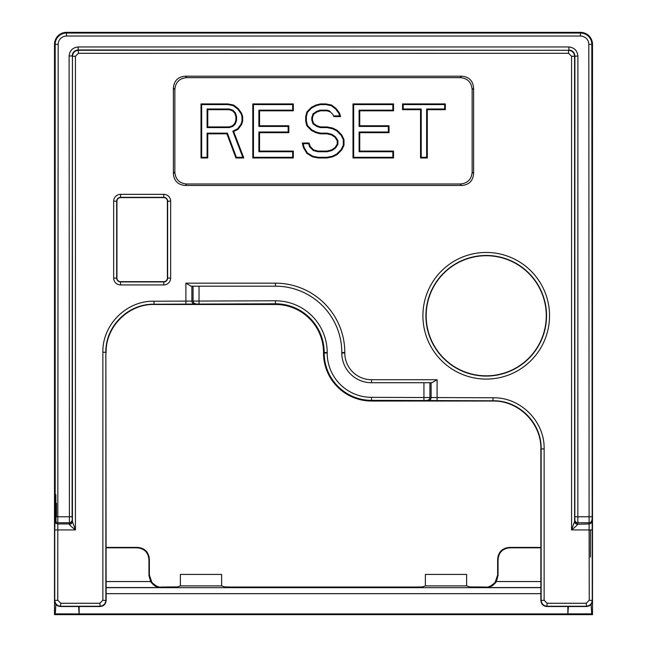 <?xml version="1.0" encoding="UTF-8"?>
<svg xmlns="http://www.w3.org/2000/svg" width="647" height="647" viewBox="0 0 647 647"><rect width="100%" height="100%" fill="white"/><g stroke="black" fill="none" stroke-linecap="round" stroke-linejoin="round"><path stroke-width="0.97" d="M568.389 606.514L567.864 613.914L79.136 613.914L79.136 606.514M567.864 606.514L567.864 613.914M55.893 604.371L55.278 613.866L54.494 614.65L592.506 614.65L591.722 613.866L567.912 613.866M55.278 613.866L79.136 613.914M540.868 547.815L510.062 547.815C502.662 548.421 498.659 552.425 498.053 559.825L497.632 559.404L497.632 575.021L495.133 582.357C491.267 586.045 488.097 587.605 485.63 587.031L469.714 586.926L466.616 585.899L425.378 585.899L422.273 586.926L416.28 587.031L230.72 587.031L224.727 586.926L221.622 585.899L180.384 585.899L177.286 586.926L161.37 587.031C158.847 587.573 155.676 586.02 151.867 582.357L149.368 575.021L149.368 559.404C148.753 552.004 144.758 548.009 137.358 547.394L106.132 547.394M78.611 606.514L79.088 613.866M56.483 503.269L56.507 516.783M54.494 415.293L54.494 614.65M55.505 521.215L55.674 495.416M55.852 494.64L56.046 521.911M590.468 529.917L590.42 557.091M592.506 415.293L592.506 614.65M591.107 604.371L591.722 613.866M161.37 587.031L160.852 587.549C156.946 587.67 153.533 585.664 150.614 581.548L148.947 575.442L148.947 559.825C148.341 552.425 144.338 548.421 136.938 547.815L106.132 547.815M498.053 559.825L498.053 575.442L496.386 581.548C493.515 585.632 490.102 587.63 486.148 587.549L485.63 587.031M540.868 547.394L509.642 547.394C502.242 548.009 498.247 552.004 497.632 559.404M466.616 585.899L466.616 574.423L425.378 574.423L425.378 585.899M180.384 585.899L180.384 574.423L221.622 574.423L221.622 585.899M473.62 173.509L473.62 88.146C473.022 80.77 469.026 76.783 461.651 76.184L185.349 76.184C177.974 76.783 173.978 80.77 173.38 88.146L173.38 173.509C173.978 180.885 177.974 184.872 185.349 185.471L461.651 185.471C469.026 184.872 473.022 180.885 473.62 173.509L472.148 172.037L472.148 89.618C471.55 82.242 467.563 78.247 460.187 77.648L186.813 77.648C179.437 78.247 175.45 82.242 174.852 89.618L174.852 172.037C175.45 179.413 179.437 183.4 186.813 183.999L460.187 183.999C467.563 183.4 471.55 179.413 472.148 172.037M116.937 201.201L116.937 278.064A3.599 3.599 0 0 0 120.544 281.663L163.78 281.663A3.599 3.599 0 0 0 167.379 278.064L167.379 201.201A3.599 3.599 0 0 0 163.78 197.602L120.544 197.602A3.599 3.599 0 0 0 116.937 201.201L116.678 201.201A3.866 3.866 0 0 1 120.544 197.335L163.78 197.335A3.866 3.866 0 0 1 167.638 201.201L167.638 278.064A3.866 3.866 0 0 1 163.78 281.93L120.544 281.93A3.866 3.866 0 0 1 116.678 278.064L116.678 201.201L113.678 201.201A6.866 6.866 0 0 1 120.544 194.335L163.78 194.335A6.866 6.866 0 0 1 170.646 201.201L170.646 278.064A6.866 6.866 0 0 1 163.78 284.931L120.544 284.931A6.866 6.866 0 0 1 113.678 278.064L113.678 201.201M106.132 352.51C105.469 326.848 128.494 303.823 154.164 304.478L275.46 304.478A48.04 48.04 0 0 1 323.5 352.518L323.5 352.995A48.04 48.04 0 0 0 371.54 401.035L492.836 401.035C518.506 400.372 541.531 423.397 540.868 449.067L540.868 600.513C541.224 604.161 543.229 606.158 546.869 606.514L586.505 606.514C590.153 606.158 592.151 604.161 592.506 600.513L592.506 44.36A12.01 12.01 0 0 0 580.496 32.35L66.504 32.35A12.01 12.01 0 0 0 54.494 44.36L54.494 600.513C54.849 604.161 56.847 606.158 60.494 606.514L100.131 606.514C103.771 606.158 105.776 604.161 106.132 600.513L105.865 352.251C105.348 326.403 128.049 303.702 153.897 304.219L275.46 303.791A48.727 48.727 0 0 1 324.187 352.518L324.187 352.995A47.352 47.352 0 0 0 371.54 400.347L493.103 400.776C518.951 400.25 541.652 422.96 541.135 448.8L541.135 600.246C541.466 603.829 543.472 605.835 547.136 606.255L586.239 606.255C589.91 605.835 591.908 603.829 592.248 600.246L591.819 44.36L592.506 44.36M592.248 529.917L571.568 529.917C575.498 526.804 577.496 524.927 577.577 524.28L589.102 523.941L588.819 44.36A8.322 8.322 0 0 0 580.496 36.038L66.504 36.038A8.322 8.322 0 0 0 58.181 44.36L57.753 600.246L60.761 603.255L99.864 603.255L102.865 600.246L102.865 352.251C102.283 324.834 126.456 300.637 153.897 301.219L275.46 300.79A51.728 51.728 0 0 1 327.188 352.518L327.188 352.995A44.344 44.344 0 0 0 371.54 397.347L493.103 397.768C520.544 397.193 544.717 421.383 544.135 448.8L544.135 600.246L547.136 603.255L586.239 603.255L589.247 600.246L589.102 523.941A3 2.992 -11.3 0 0 592.102 520.948M574.617 520.948L574.851 519.776A3 2.992 11.3 0 0 577.852 522.76L577.617 523.941A3 2.992 11.3 0 1 574.617 520.948L574.576 56.289L571.568 56.289L571.568 529.917L574.576 521.466A3 2.814 2.7 0 0 577.577 524.28M591.868 519.776A3 2.992 -11.3 0 1 588.867 522.76L577.852 522.76L577.9 55.965C577.286 50.579 574.285 47.579 568.891 46.964L78.109 46.964C72.715 47.571 69.714 50.571 69.1 55.965L69.423 524.28C69.504 524.927 71.502 526.804 75.432 529.917L54.752 529.917L54.752 600.246C55.092 603.829 57.09 605.835 60.761 606.255L99.864 606.255C103.528 605.835 105.534 603.829 105.865 600.246L105.865 352.251L102.865 352.251M574.851 519.776L574.892 55.965C574.487 52.375 572.49 50.369 568.891 49.965L568.891 46.964M577.9 55.965L574.576 56.289C574.204 52.65 572.207 50.652 568.567 50.288L78.109 49.965C74.518 50.369 72.513 52.375 72.108 55.965L69.1 55.965M571.568 56.289L568.567 53.289L568.567 50.288L78.433 50.288C74.793 50.652 72.787 52.658 72.424 56.289L72.108 516.783L55.181 516.783L54.752 529.917M75.432 56.289L72.424 56.289L72.424 521.466L75.432 529.917L75.432 56.289L78.433 53.289L568.567 53.289M72.108 516.783L72.424 521.466A3 2.814 177.3 0 1 69.423 524.28M199.033 286.176L191.091 286.176L185.891 283.176L275.46 283.176A69.342 69.342 0 0 1 344.802 352.518L344.802 352.995A26.729 26.729 0 0 0 371.54 379.732L437.089 379.732L431.889 382.733L371.54 382.733A29.738 29.738 0 0 1 341.802 352.995L341.802 352.518A66.342 66.342 0 0 0 275.46 286.176L199.033 286.176L199.033 303.791M546.27 315.768A60.05 60.05 0 0 0 486.229 255.727A60.05 60.05 0 0 0 426.179 315.768A60.05 60.05 0 0 0 486.229 375.818A60.05 60.05 0 0 0 546.27 315.768M229.151 126.925L207.76 126.925L207.76 109.675L229.151 109.675L232.532 110.823L234.78 113.128L235.904 116.573L235.904 120.027L234.78 123.472L232.532 125.769L229.151 126.925L229.264 127.588L207.097 127.588L207.097 109.011L229.264 109.011L232.896 110.241L235.371 112.772L236.576 116.468L236.576 120.132L235.371 123.828L232.896 126.351L229.264 127.588M207.76 133.824L226.903 133.824L235.904 157.965L243.79 157.965L233.656 131.519L238.161 129.222L241.533 124.62L242.665 121.175L242.665 116.573L241.533 113.128L238.161 108.526L233.656 105.073L228.027 103.924L201.007 103.924L201.007 157.965L207.76 157.965L207.76 133.824L207.097 133.153L227.364 133.153L236.373 157.302L242.819 157.302L232.815 131.204L237.716 128.696L240.935 124.313L241.994 121.07L241.994 116.678L240.935 113.435L237.675 108.995L233.373 105.696L227.962 104.596L201.67 104.596L201.67 157.302L207.097 157.302L207.097 133.153M293.326 151.066L259.552 151.066L259.552 132.667L288.821 132.667L288.821 125.769L259.552 125.769L259.552 110.823L293.326 110.823L293.326 103.924L252.799 103.924L252.799 157.965L293.326 157.965L293.326 151.066L292.662 151.738L258.881 151.738L258.881 132.004L288.158 132.004L288.158 126.44L258.881 126.44L258.881 110.16L292.662 110.16L292.662 104.596L253.462 104.596L253.462 157.302L292.662 157.302L292.662 151.738M333.528 115.91L339.691 115.91L338.882 113.435L335.631 108.995L331.321 105.696L325.91 104.596L320.435 104.596L316.084 105.704L311.741 107.92L307.438 112.311L306.379 116.654L306.379 121.094L307.438 125.437L311.741 129.829L316.084 132.045L320.435 133.153L327.188 133.153L331.887 134.35L335.469 136.792L337.904 140.52L337.904 144.37L335.469 148.098L331.887 150.533L327.188 151.738L318.009 151.738L313.245 150.516L309.63 146.829L308.603 143.691L303.184 143.691L304.082 147.362L307.325 152.886L312.711 156.186L318.162 157.302L327.034 157.302L332.509 156.186L336.836 153.97L341.187 149.53L343.322 145.163L343.322 139.728L341.187 135.36L336.836 130.912L332.509 128.704L327.034 127.588L320.241 127.588L316.666 126.375L313.027 123.892L311.797 120.132L311.797 117.617L313.027 113.848L316.666 111.373L320.241 110.16L327.212 110.16L329.444 110.92L332.736 114.276L333.86 116.573L340.613 116.573L339.489 113.128L336.108 108.526L331.604 105.073L325.975 103.924L320.346 103.924L315.841 105.073L311.344 107.378L306.84 111.971L305.707 116.573L305.707 121.175L306.84 125.769L311.344 130.37L315.841 132.667L320.346 133.824L327.099 133.824L331.604 134.972L334.984 137.269L337.233 140.722L337.233 144.168L334.984 147.621L331.604 149.918L327.099 151.066L318.098 151.066L313.593 149.918L310.212 146.473L309.088 143.019L302.335 143.019L303.459 147.621L306.84 153.371L312.469 156.817L318.098 157.965L327.099 157.965L332.736 156.817L337.233 154.52L341.737 149.918L343.994 145.316L343.994 139.574L341.737 134.972L337.233 130.37L332.736 128.074L327.099 126.925L320.346 126.925L316.973 125.769L313.593 123.472L312.469 120.027L312.469 117.722L313.593 114.276L316.973 111.971L320.346 110.823L327.099 110.823L330.48 111.971M393.53 151.066L359.756 151.066L359.756 132.667L389.025 132.667L389.025 125.769L359.756 125.769L359.756 110.823L393.53 110.823L393.53 103.924L352.995 103.924L352.995 157.965L393.53 157.965L393.53 151.066L392.858 151.738L359.085 151.738L359.085 132.004L388.362 132.004L388.362 126.44L359.085 126.44L359.085 110.16L392.858 110.16L392.858 104.596L353.666 104.596L353.666 157.302L392.858 157.302L392.858 151.738M402.539 109.675L420.55 109.675L420.55 157.965L427.303 157.965L427.303 109.675L445.322 109.675L445.322 103.924L402.539 103.924L402.539 109.675L403.202 109.011L421.221 109.011L421.221 157.302L426.64 157.302L426.64 109.011L444.651 109.011L444.651 104.596L403.202 104.596L403.202 109.011M226.903 133.824L227.364 133.153M207.76 157.965L207.097 157.302M201.007 157.965L201.67 157.302M201.007 103.924L201.67 104.596M228.027 103.924L227.962 104.596M233.656 105.073L233.373 105.696M238.161 108.526L237.675 108.995M241.533 113.128L240.935 113.435M242.665 116.573L241.994 116.678M242.665 121.175L241.994 121.07M241.533 124.62L240.935 124.313M238.161 129.222L237.716 128.696M233.656 131.519L232.815 131.204M243.79 157.965L242.819 157.302M235.904 157.965L236.373 157.302M207.76 126.925L207.097 127.588M232.532 125.769L232.896 126.351M234.78 123.472L235.371 123.828M235.904 120.027L236.576 120.132M235.904 116.573L236.576 116.468M234.78 113.128L235.371 112.772M232.532 110.823L232.896 110.241M229.151 109.675L229.264 109.011M207.76 109.675L207.097 109.011M259.552 151.066L258.881 151.738M293.326 157.965L292.662 157.302M252.799 157.965L253.462 157.302M252.799 103.924L253.462 104.596M293.326 103.924L292.662 104.596M293.326 110.823L292.662 110.16M259.552 110.823L258.881 110.16M259.552 125.769L258.881 126.44M288.821 125.769L288.158 126.44M288.821 132.667L288.158 132.004M259.552 132.667L258.881 132.004M340.613 116.573L339.691 115.91M327.099 110.823L327.212 110.16M320.346 110.823L320.241 110.16M316.973 111.971L316.666 111.373M313.593 114.276L313.027 113.848M312.469 117.722L311.797 117.617M312.469 120.027L311.797 120.132M313.593 123.472L313.027 123.892M316.973 125.769L316.666 126.375M320.346 126.925L320.241 127.588M327.099 126.925L327.034 127.588M332.736 128.074L332.509 128.704M337.233 130.37L336.836 130.912M341.737 134.972L341.187 135.36M343.994 139.574L343.322 139.728M343.994 145.316L343.322 145.163M341.737 149.918L341.187 149.53M337.233 154.52L336.836 153.97M332.736 156.817L332.509 156.186M327.099 157.965L327.034 157.302M318.098 157.965L318.162 157.302M312.469 156.817L312.711 156.186M306.84 153.371L307.325 152.886M303.459 147.621L304.082 147.362M302.335 143.019L303.184 143.691M309.088 143.019L308.603 143.691M310.212 146.473L309.63 146.829M313.593 149.918L313.245 150.516M318.098 151.066L318.009 151.738M327.099 151.066L327.188 151.738M331.604 149.918L331.887 150.533M334.984 147.621L335.469 148.098M337.233 144.168L337.904 144.37M337.233 140.722L337.904 140.52M334.984 137.269L335.469 136.792M331.604 134.972L331.887 134.35M327.099 133.824L327.188 133.153M320.346 133.824L320.435 133.153M315.841 132.667L316.084 132.045M311.344 130.37L311.741 129.829M306.84 125.769L307.438 125.437M305.707 121.175L306.379 121.094M305.707 116.573L306.379 116.654M306.84 111.971L307.438 112.311M311.344 107.378L311.741 107.92M315.841 105.073L316.084 105.704M320.346 103.924L320.435 104.596M325.975 103.924L325.91 104.596M331.604 105.073L331.321 105.696M336.108 108.526L335.631 108.995M339.489 113.128L338.882 113.435M359.756 151.066L359.085 151.738M393.53 157.965L392.858 157.302M352.995 157.965L353.666 157.302M352.995 103.924L353.666 104.596M393.53 103.924L392.858 104.596M393.53 110.823L392.858 110.16M359.756 110.823L359.085 110.16M359.756 125.769L359.085 126.44M389.025 125.769L388.362 126.44M389.025 132.667L388.362 132.004M359.756 132.667L359.085 132.004M445.322 103.924L444.651 104.596M402.539 103.924L403.202 104.596M445.322 109.675L444.651 109.011M427.303 109.675L426.64 109.011M427.303 157.965L426.64 157.302M420.55 157.965L421.221 157.302M420.55 109.675L421.221 109.011M106.132 593.663L540.868 593.663M106.132 587.662L540.868 587.662M160.852 587.549L106.132 587.549M540.868 587.549L486.148 587.549M150.614 581.548L106.132 581.548M540.868 581.548L496.386 581.548M148.947 575.442L149.368 575.021M148.947 559.825L149.368 559.404M136.938 547.815L137.358 547.394M497.632 575.021L498.053 575.442M510.062 547.815L509.642 547.394M437.089 379.732L437.089 400.776M185.891 304.219L185.891 283.176M549.538 315.768A63.309 63.309 0 0 1 486.229 379.085A63.309 63.309 0 0 1 422.912 315.768A63.309 63.309 0 0 1 486.229 252.459A63.309 63.309 0 0 1 549.538 315.768M120.544 194.335L120.544 197.602M163.78 194.335L163.78 197.602M170.646 201.201L167.379 201.201M170.646 278.064L167.379 278.064M163.78 284.931L163.78 281.663M120.544 284.931L120.544 281.663M113.678 278.064L116.937 278.064M540.868 600.513L544.135 600.246M546.869 606.514L547.136 603.255M586.239 603.255L586.505 606.514M589.247 600.246L592.506 600.513M574.892 516.783L591.819 516.783M78.109 46.964L78.433 53.289M54.898 520.948A3 2.992 -168.7 0 0 57.898 523.941L69.383 523.941A3 2.992 168.7 0 0 72.383 520.948M57.753 600.246L54.494 600.513M60.761 603.255L60.494 606.514M99.864 603.255L100.131 606.514M102.865 600.246L106.132 600.513M153.897 301.219L154.164 304.478M191.876 286.176L191.876 301.073A3 2.992 78.7 0 0 194.868 304.074M275.46 286.176L275.46 283.176M341.802 352.518L344.802 352.518M341.802 352.995L344.802 352.995M371.54 382.733L371.54 379.732M428.112 400.63A3 2.992 101.3 0 0 431.104 397.63L431.104 382.733M493.103 397.768L492.836 401.035M544.135 448.8L540.868 449.067M275.46 304.478L275.46 300.79M193.057 286.176L193.057 300.839A3 2.992 78.7 0 0 196.041 303.839M423.947 400.347L423.947 382.733M327.188 352.518L323.5 352.518M327.188 352.995L323.5 352.995M371.54 397.347L371.54 401.035M429.932 382.733L429.932 397.395A3 2.992 101.3 0 1 426.939 400.396M54.494 44.36L55.181 44.36L55.181 516.783M58.181 44.36L55.181 44.36A11.322 11.322 0 0 1 66.504 33.037L66.504 36.038M72.149 519.776A3 2.992 168.7 0 1 69.148 522.76L58.133 522.76A3 2.992 -168.7 0 1 55.132 519.776M66.504 32.35L66.504 33.037L580.496 33.037L580.496 32.35M588.819 44.36L591.819 44.36A11.322 11.322 0 0 0 580.496 33.037L580.496 36.038M546.537 315.768A60.308 60.308 0 0 1 486.229 376.077A60.308 60.308 0 0 1 425.92 315.768A60.308 60.308 0 0 1 486.229 255.46A60.308 60.308 0 0 1 546.537 315.768M472.148 89.618L473.62 88.146M460.187 183.999L461.651 185.471M186.813 183.999L185.349 185.471M174.852 172.037L173.38 173.509M174.852 89.618L173.38 88.146M186.813 77.648L185.349 76.184M460.187 77.648L461.651 76.184"/></g></svg>
